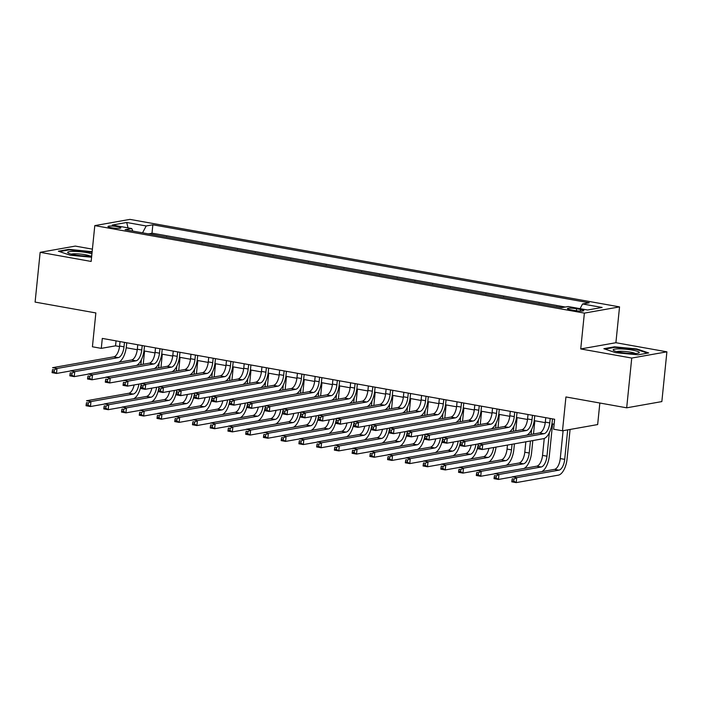 <?xml version="1.0" encoding="UTF-8"?>
<svg xmlns="http://www.w3.org/2000/svg" width="702" height="702" viewBox="0 0 702 702"><rect width="100%" height="100%" fill="white"/><g stroke="black" fill="none" stroke-linecap="round" stroke-linejoin="round"><path stroke-width="1.05" d="M111.355 227.729A6.476 0.948 5.8 0 0 120.841 227.843A6.476 0.948 5.8 0 0 117.445 226.649A6.476 0.948 5.8 0 0 107.959 226.535A6.476 0.948 5.8 0 0 111.355 227.729M92.401 249.149L75.316 246.095L40.154 252.325L35.1 302.088L95.858 312.943L92.418 346.779L101.29 348.368L115.54 345.84L119.515 346.551M619.541 306.888L129.949 219.384L94.796 225.614L584.38 313.118L619.541 306.888L615.9 342.716L580.738 348.947L631.739 358.055L666.9 351.825L615.9 342.716M666.9 351.825L661.846 401.588L626.684 407.818L565.935 396.955L562.495 430.791L597.656 424.57L599.841 403.018M631.739 358.055L626.684 407.818M562.126 307.59L556.791 306.862M549.069 305.484L539.048 303.694M531.326 302.316L521.314 300.526M513.592 299.149L503.571 297.35M495.849 295.972L485.837 294.182M478.115 292.804L468.094 291.014M460.372 289.636L450.359 287.846M442.637 286.46L432.616 284.67M424.894 283.292L414.882 281.502M407.16 280.124L397.139 278.334M389.417 276.948L379.405 275.158M371.683 273.78L361.662 271.99M353.94 270.612L343.927 268.822M336.205 267.444L326.184 265.654M318.462 264.268L308.45 262.478M300.728 261.1L290.707 259.31M282.985 257.932L272.973 256.142M265.251 254.756L255.23 252.966M247.508 251.588L237.495 249.798M229.773 248.42L219.752 246.63M212.03 245.244L202.018 243.454M194.296 242.076L184.275 240.286M176.553 238.908L166.541 237.118M562.495 430.791L553.624 429.212L554.633 419.261L102.299 338.417L101.29 348.368M580.501 309.45L576.605 308.748A6.265 0.921 5.8 0 0 567.418 308.634A6.265 0.921 5.8 0 0 570.708 309.793L574.613 310.495A6.265 0.921 5.8 0 0 583.792 310.6A6.265 0.921 5.8 0 0 580.501 309.45L580.335 311.074M132.81 231.09L131.757 228.536L125.105 229.712L561.477 307.704L568.129 306.528L587.644 310.012L602.088 307.45L582.572 303.966L589.224 302.79L152.852 224.798L146.2 225.974L142.541 232.827M131.757 228.536L112.25 225.044L126.693 222.49L146.2 225.974M565.312 307.028L152.001 233.152L148.798 233.95M158.819 235.74L148.824 233.722M165.909 237.004L166.558 236.89M183.652 240.172L184.301 240.058M201.386 243.348L202.036 243.234M219.129 246.516L219.779 246.402M236.864 249.684L237.513 249.57M254.607 252.86L255.256 252.746M272.341 256.028L272.99 255.914M290.084 259.196L290.733 259.082M307.818 262.364L308.468 262.25M325.561 265.54L326.211 265.426M343.296 268.708L343.945 268.594M361.039 271.876L361.688 271.762M378.773 275.052L379.422 274.938M396.516 278.22L397.165 278.106M414.25 281.388L414.9 281.274M431.993 284.564L432.643 284.442M449.728 287.732L450.377 287.618M467.471 290.9L468.12 290.786M485.205 294.068L485.854 293.954M502.948 297.244L503.597 297.13M520.682 300.412L521.332 300.298M538.425 303.58L539.075 303.466M556.159 306.756L556.809 306.642M580.738 348.947L584.38 313.118M40.154 252.325L91.155 261.442L94.796 225.614M126.22 347.753L137.259 349.719M143.963 350.921L154.993 352.895M161.697 354.089L172.736 356.063M179.44 357.257L190.47 359.231M197.174 360.433L208.213 362.399M214.917 363.601L225.947 365.575M232.652 366.769L243.691 368.743M250.395 369.945L261.425 371.911M268.138 373.113L279.168 375.087M285.872 376.281L296.902 378.255M303.615 379.449L314.645 381.423M321.349 382.625L332.379 384.599M339.092 385.793L350.123 387.767M356.827 388.961L367.857 390.935M374.57 392.137L385.6 394.103M392.304 395.305L403.343 397.279M410.047 398.473L421.077 400.447M427.781 401.649L438.82 403.615M445.524 404.817L456.554 406.791M463.259 407.985L474.298 409.959M481.002 411.153L492.032 413.127M498.736 414.329L509.775 416.295M516.479 417.497L527.509 419.471M534.213 420.665L545.252 422.639M551.956 423.841L554.132 424.227M116.049 340.874L115.54 345.84M580.071 308.661L582.572 303.966M152.001 233.152L152.852 224.798M126.693 222.49L128.036 227.869M636.846 348.947L614.434 346.823L603.852 348.701L615.672 352.694L638.083 354.817L648.674 352.939L636.846 348.947L636.793 349.508M92.137 251.711L68.971 249.333L58.38 251.211L70.209 255.212L91.585 257.23M614.373 347.411L614.434 346.823M68.91 249.93L68.971 249.333M91.33 252.018L91.383 251.456M545.761 417.672L545.305 422.13A10.109 4.589 -79.9 0 1 539.54 432.923L478.299 443.778L482.739 444.568L482.23 449.543L543.471 438.689A15.172 6.888 100.1 0 0 552.114 422.499L552.483 418.875M550.192 418.462L549.745 422.92A10.109 4.589 -79.9 0 1 543.98 433.713L482.739 444.568L480.019 446.042L478.246 445.726L478.044 447.709L479.817 448.034L480.019 446.042M479.817 448.034L482.23 449.543L477.799 448.753L478.246 445.726M477.799 448.753L478.044 447.709M563.101 430.686L560.266 458.573A10.109 4.589 -79.9 0 1 554.51 469.366L512.267 476.851L516.698 477.641L516.198 482.616L558.432 475.131A15.172 6.888 100.1 0 0 567.076 458.941L570.077 429.448M567.699 429.87L564.706 459.362A10.109 4.589 -79.9 0 1 558.941 470.156L516.698 477.641L513.987 479.115L512.214 478.799L512.012 480.791L513.785 481.107L513.987 479.115M513.785 481.107L516.198 482.616L511.758 481.826L512.214 478.799M511.758 481.826L512.012 480.791M620.041 352.316A13.145 1.931 5.8 0 0 638.811 352.992A13.145 1.931 5.8 0 0 632.397 350.123A13.145 1.931 5.8 0 0 618.181 348.894A13.145 1.931 5.8 0 0 613.53 350.43A13.145 1.931 5.8 0 0 620.041 352.316M635.442 353.51A9.951 1.457 5.8 0 0 630.712 352.202A9.951 1.457 5.8 0 0 616.725 351.605M604.975 349.078L614.768 347.35L636.477 349.403L647.542 353.141M91.927 253.834A13.145 1.931 5.8 0 0 73.859 251.395A13.145 1.931 5.8 0 0 68.068 252.939A13.145 1.931 5.8 0 0 87.653 256.063A13.145 1.931 5.8 0 0 91.716 255.879M89.979 256.019A9.951 1.457 5.8 0 0 75.351 253.782A9.951 1.457 5.8 0 0 71.262 254.115M59.512 251.588L69.296 249.859L92.085 252.272M528.018 414.505L527.571 418.962A10.109 4.589 -79.9 0 1 521.805 429.756L460.565 440.602L464.996 441.4L464.487 446.375L478.281 443.927M532.458 415.294L532.002 419.752A10.109 4.589 -79.9 0 1 526.237 430.545L464.996 441.4L462.276 442.865L460.503 442.55L460.301 444.541L462.074 444.857L462.276 442.865M526.772 435.187A15.172 6.888 100.1 0 0 534.38 419.331L534.748 415.707M462.074 444.857L464.487 446.375L460.056 445.577L460.503 442.55M460.056 445.577L460.301 444.541M510.284 411.328L509.827 415.786A10.109 4.589 -79.9 0 1 504.062 426.579L442.822 437.434L447.262 438.223L446.753 443.199L460.547 440.759M514.715 412.127L514.268 416.584A10.109 4.589 -79.9 0 1 508.502 427.378L447.262 438.223L444.541 439.698L442.769 439.382L442.567 441.374L444.34 441.69L444.541 439.698M509.038 432.02A15.172 6.888 100.1 0 0 516.637 416.163L517.005 412.53M444.34 441.69L446.753 443.199L442.321 442.409L442.769 439.382M442.321 442.409L442.567 441.374M492.541 408.16L492.093 412.618A10.109 4.589 -79.9 0 1 486.328 423.411L425.087 434.266L429.519 435.056L429.01 440.031L442.804 437.592M496.981 408.95L496.525 413.408A10.109 4.589 -79.9 0 1 490.759 424.201L429.519 435.056L426.798 436.53L425.026 436.214L424.824 438.206L426.597 438.522L426.798 436.53M491.295 428.843A15.172 6.888 100.1 0 0 498.903 412.987L499.271 409.363M426.597 438.522L429.01 440.031L424.578 439.241L425.026 436.214M424.578 439.241L424.824 438.206M474.806 404.993L474.35 409.45A10.109 4.589 -79.9 0 1 468.585 420.244L407.344 431.089L411.784 431.888L411.275 436.863L425.07 434.415M479.238 405.782L478.79 410.24A10.109 4.589 -79.9 0 1 473.025 421.033L411.784 431.888L409.064 433.362L407.292 433.037L407.09 435.029L408.862 435.345L409.064 433.362M473.56 425.675A15.172 6.888 100.1 0 0 481.16 409.819L481.528 406.195M408.862 435.345L411.275 436.863L406.844 436.065L407.292 433.037M406.844 436.065L407.09 435.029M541.733 471.63A15.172 6.888 100.1 0 0 549.341 455.773L552.571 423.947M549.359 432.643L546.963 456.195A10.109 4.589 -79.9 0 1 541.198 466.988L498.964 474.473L498.455 479.448L512.249 477M544.252 438.469L542.532 455.396A10.109 4.589 -79.9 0 1 536.767 466.189L494.524 473.674L498.964 474.473L496.244 475.947L494.471 475.623L494.269 477.614L496.042 477.93L496.244 475.947M496.042 477.93L498.455 479.448L494.024 478.65L494.471 475.623M494.024 478.65L494.269 477.614M523.999 468.453A15.172 6.888 100.1 0 0 531.598 452.606L532.818 440.575M533.494 433.994L534.836 420.779M531.616 429.475L531.116 434.415M530.449 440.996L529.229 453.018A10.109 4.589 -79.9 0 1 523.464 463.82L481.221 471.296L480.721 476.272L494.515 473.832M525.851 441.812L524.789 452.228A10.109 4.589 -79.9 0 1 519.032 463.022L476.79 470.507L481.221 471.296L478.51 472.771L476.737 472.455L476.526 474.447L478.308 474.763L478.51 472.771M478.308 474.763L480.721 476.272L476.281 475.482L476.737 472.455M476.281 475.482L476.526 474.447M506.256 465.286A15.172 6.888 100.1 0 0 513.864 449.429L514.434 443.839M515.751 430.826L517.093 417.611M513.882 426.298L513.373 431.247M512.056 444.261L511.486 449.85A10.109 4.589 -79.9 0 1 505.721 460.644L463.487 468.129L462.978 473.104L476.772 470.665M507.458 445.077L507.055 449.061A10.109 4.589 -79.9 0 1 501.289 459.854L459.047 467.339L463.487 468.129L460.766 469.603L458.994 469.287L458.792 471.279L460.565 471.595L460.766 469.603M460.565 471.595L462.978 473.104L458.546 472.314L458.994 469.287M458.546 472.314L458.792 471.279M498.016 427.658L499.359 414.434M496.138 423.13L495.638 428.08M493.646 447.516A10.109 4.589 -79.9 0 1 487.987 457.476L445.744 464.961L445.243 469.936L459.038 467.488M488.917 448.359A10.109 4.589 -79.9 0 1 483.546 456.686L441.312 464.162L445.744 464.961L443.032 466.435L441.26 466.119L441.049 468.102L442.83 468.418L443.032 466.435M442.83 468.418L445.243 469.936L440.803 469.138L441.26 466.119M488.522 462.118A15.172 6.888 100.1 0 0 496.024 447.095M440.803 469.138L441.049 468.102M457.063 401.816L456.616 406.274A10.109 4.589 -79.9 0 1 450.851 417.076L389.61 427.922L394.041 428.711L393.532 433.687L407.327 431.247M461.504 402.615L461.047 407.072A10.109 4.589 -79.9 0 1 455.282 417.865L394.041 428.711L391.321 430.186L389.549 429.87L389.347 431.862L391.119 432.178L391.321 430.186M455.817 422.507A15.172 6.888 100.1 0 0 463.425 406.651L463.794 403.018M391.119 432.178L393.532 433.687L389.101 432.897L389.549 429.87M389.101 432.897L389.347 431.862M480.273 424.482L481.616 411.267M478.404 419.963L477.895 424.903M475.903 444.348A10.109 4.589 -79.9 0 1 470.243 454.308L428.009 461.784L427.5 466.76L441.295 464.32M471.182 445.191A10.109 4.589 -79.9 0 1 465.812 453.51L423.569 460.995L428.009 461.784L425.289 463.259L423.517 462.943L423.315 464.935L425.087 465.25L425.289 463.259M425.087 465.25L427.5 466.76L423.069 465.97L423.517 462.943M470.779 458.941A15.172 6.888 100.1 0 0 478.273 444.059M423.069 465.97L423.315 464.935M439.329 398.648L438.873 403.106A10.109 4.589 -79.9 0 1 433.108 413.899L371.867 424.754L376.298 425.544L375.798 430.519L389.592 428.08M443.761 399.438L443.304 403.904A10.109 4.589 -79.9 0 1 437.548 414.698L376.298 425.544L373.587 427.018L371.814 426.702L371.612 428.694L373.385 429.01L373.587 427.018M438.083 419.331A15.172 6.888 100.1 0 0 445.682 403.483L446.051 399.85M373.385 429.01L375.798 430.519L371.367 429.729L371.814 426.702M371.367 429.729L371.612 428.694M462.539 421.314L463.882 408.099M460.661 416.786L460.161 421.735M458.169 441.181A10.109 4.589 -79.9 0 1 452.509 451.132L410.266 458.617L409.766 463.592L423.56 461.153M453.439 442.014A10.109 4.589 -79.9 0 1 448.069 450.342L405.835 457.827L410.266 458.617L407.555 460.091L405.782 459.775L405.572 461.767L407.353 462.083L407.555 460.091M407.353 462.083L409.766 463.592L405.326 462.802L405.782 459.775M453.044 455.773A15.172 6.888 100.1 0 0 460.53 440.891M405.326 462.802L405.572 461.767M421.586 395.48L421.139 399.938A10.109 4.589 -79.9 0 1 415.373 410.731L354.133 421.577L358.564 422.376L358.055 427.351L371.849 424.903M426.026 396.27L425.57 400.728A10.109 4.589 -79.9 0 1 419.805 411.521L358.564 422.376L355.844 423.85L354.071 423.534L353.869 425.517L355.642 425.842L355.844 423.85M420.34 416.163A15.172 6.888 100.1 0 0 427.948 400.307L428.317 396.683M355.642 425.842L358.055 427.351L353.624 426.553L354.071 423.534M353.624 426.553L353.869 425.517M444.796 418.146L446.139 404.922M442.927 413.618L442.418 418.567M440.426 438.013A10.109 4.589 -79.9 0 1 434.766 447.964L392.532 455.449L392.023 460.424L405.817 457.976M435.705 438.847A10.109 4.589 -79.9 0 1 430.335 447.174L388.092 454.659L392.532 455.449L389.812 456.923L388.039 456.607L387.837 458.59L389.61 458.915L389.812 456.923M389.61 458.915L392.023 460.424L387.592 459.634L388.039 456.607M435.301 452.606A15.172 6.888 100.1 0 0 442.795 437.723M387.592 459.634L387.837 458.59M403.852 392.304L403.396 396.77A10.109 4.589 -79.9 0 1 397.63 407.564L336.39 418.41L340.821 419.199L340.321 424.183L354.115 421.735M408.283 393.102L407.827 397.56A10.109 4.589 -79.9 0 1 402.07 408.353L340.821 419.199L338.11 420.673L336.337 420.358L336.135 422.35L337.908 422.665L338.11 420.673M402.606 412.995A15.172 6.888 100.1 0 0 410.205 397.139L410.573 393.506M337.908 422.665L340.321 424.183L335.889 423.385L336.337 420.358M335.889 423.385L336.135 422.35M427.062 414.97L428.404 401.755M425.184 410.451L424.684 415.391M422.692 434.836A10.109 4.589 -79.9 0 1 417.032 444.796L374.789 452.281L374.289 457.256L388.083 454.808M417.962 435.679A10.109 4.589 -79.9 0 1 412.592 443.997L370.358 451.483L374.789 452.281L372.078 453.746L370.296 453.431L370.094 455.422L371.876 455.738L372.078 453.746M371.876 455.738L374.289 457.256L369.849 456.458L370.296 453.431M417.567 449.438A15.172 6.888 100.1 0 0 425.052 434.547M369.849 456.458L370.094 455.422M386.109 389.136L385.661 393.594A10.109 4.589 -79.9 0 1 379.896 404.387L318.655 415.242L323.087 416.032L322.578 421.007L336.372 418.567M390.549 389.935L390.093 394.392A10.109 4.589 -79.9 0 1 384.327 405.186L323.087 416.032L320.366 417.506L318.594 417.19L318.392 419.182L320.165 419.498L320.366 417.506M384.863 409.819A15.172 6.888 100.1 0 0 392.471 393.971L392.839 390.338M320.165 419.498L322.578 421.007L318.146 420.217L318.594 417.19M318.146 420.217L318.392 419.182M409.319 411.802L410.661 398.587M407.45 407.274L406.941 412.223M404.949 431.669A10.109 4.589 -79.9 0 1 399.289 441.619L357.055 449.104L356.546 454.08L370.34 451.64M400.228 432.502A10.109 4.589 -79.9 0 1 394.857 440.83L352.615 448.315L357.055 449.104L354.334 450.579L352.562 450.263L352.36 452.255L354.133 452.571L354.334 450.579M354.133 452.571L356.546 454.08L352.114 453.29L352.562 450.263M399.824 446.261A15.172 6.888 100.1 0 0 407.318 431.379M352.114 453.29L352.36 452.255M368.375 385.968L367.918 390.426A10.109 4.589 -79.9 0 1 362.153 401.219L300.912 412.074L305.344 412.864L304.843 417.839L318.638 415.391M372.806 386.758L372.35 391.216A10.109 4.589 -79.9 0 1 366.593 402.009L305.344 412.864L302.632 414.338L300.86 414.022L300.658 416.014L302.43 416.33L302.632 414.338M367.128 406.651A15.172 6.888 100.1 0 0 374.728 390.795L375.096 387.171M302.43 416.33L304.843 417.839L300.403 417.049L300.86 414.022M300.403 417.049L300.658 416.014M391.584 408.634L392.927 395.419M389.707 404.106L389.206 409.055M387.214 428.501A10.109 4.589 -79.9 0 1 381.555 438.452L339.312 445.937L338.812 450.912L352.606 448.473M382.485 429.334A10.109 4.589 -79.9 0 1 377.114 437.662L334.88 445.147L339.312 445.937L336.6 447.411L334.819 447.095L334.617 449.087L336.398 449.403L336.6 447.411M336.398 449.403L338.812 450.912L334.371 450.122L334.819 447.095M382.09 443.094A15.172 6.888 100.1 0 0 389.575 428.211M334.371 450.122L334.617 449.087M350.631 382.801L350.184 387.258A10.109 4.589 -79.9 0 1 344.419 398.052L283.178 408.897L287.609 409.696L287.1 414.671L300.895 412.223M355.072 383.59L354.615 388.048A10.109 4.589 -79.9 0 1 348.85 398.841L287.609 409.696L284.889 411.17L283.117 410.845L282.915 412.837L284.687 413.153L284.889 411.17M349.385 403.483A15.172 6.888 100.1 0 0 356.993 387.627L357.362 384.003M284.687 413.153L287.1 414.671L282.669 413.873L283.117 410.845M282.669 413.873L282.915 412.837M373.841 405.466L375.184 392.242M371.972 400.939L371.463 405.888M369.471 425.324A10.109 4.589 -79.9 0 1 363.812 435.284L321.577 442.769L321.068 447.744L334.863 445.296M364.75 426.167A10.109 4.589 -79.9 0 1 359.38 434.494L317.137 441.97L321.577 442.769L318.857 444.243L317.085 443.918L316.883 445.91L318.655 446.226L318.857 444.243M318.655 446.226L321.068 447.744L316.637 446.946L317.085 443.918M364.347 439.926A15.172 6.888 100.1 0 0 371.841 425.035M316.637 446.946L316.883 445.91M332.897 379.624L332.441 384.082A10.109 4.589 -79.9 0 1 326.676 394.875L265.435 405.73L269.866 406.519L269.366 411.495L283.16 409.055M337.329 380.423L336.872 384.88A10.109 4.589 -79.9 0 1 331.116 395.674L269.866 406.519L267.155 407.994L265.382 407.678L265.18 409.67L266.953 409.986L267.155 407.994M331.642 400.315A15.172 6.888 100.1 0 0 339.25 384.459L339.619 380.826M266.953 409.986L269.366 411.495L264.926 410.705L265.382 407.678M264.926 410.705L265.18 409.67M356.107 402.29L357.45 389.075M354.229 397.771L353.729 402.711M351.737 422.156A10.109 4.589 -79.9 0 1 346.077 432.116L303.834 439.592L303.334 444.568L317.128 442.128M347.007 422.99A10.109 4.589 -79.9 0 1 341.637 431.318L299.403 438.803L303.834 439.592L301.123 441.067L299.342 440.751L299.14 442.743L300.921 443.059L301.123 441.067M300.921 443.059L303.334 444.568L298.894 443.778L299.342 440.751M346.612 436.749A15.172 6.888 100.1 0 0 354.098 421.867M298.894 443.778L299.14 442.743M338.364 399.122L339.707 385.907M336.495 394.594L335.986 399.543M333.994 418.989A10.109 4.589 -79.9 0 1 328.334 428.94L286.1 436.425L285.591 441.4L299.385 438.961M329.273 419.822A10.109 4.589 -79.9 0 1 323.903 428.15L281.66 435.635L286.1 436.425L283.38 437.899L281.607 437.583L281.405 439.575L283.178 439.891L283.38 437.899M283.178 439.891L285.591 441.4L281.16 440.61L281.607 437.583M328.869 433.582A15.172 6.888 100.1 0 0 336.363 418.699M281.16 440.61L281.405 439.575M320.63 395.954L321.972 382.73M318.752 391.426L318.252 396.376M316.26 415.812A10.109 4.589 -79.9 0 1 310.6 425.772L268.357 433.257L267.857 438.232L281.651 435.784M311.53 416.655A10.109 4.589 -79.9 0 1 306.16 424.982L263.926 432.458L268.357 433.257L265.646 434.731L263.864 434.415L263.662 436.398L265.444 436.723L265.646 434.731M265.444 436.723L267.857 438.232L263.417 437.434L263.864 434.415M311.126 430.414A15.172 6.888 100.1 0 0 318.62 415.523M263.417 437.434L263.662 436.398M315.154 376.456L314.707 380.914A10.109 4.589 -79.9 0 1 308.941 391.707L247.701 402.562L252.132 403.352L251.623 408.327L265.417 405.888M319.594 377.246L319.138 381.704A10.109 4.589 -79.9 0 1 313.373 392.497L252.132 403.352L249.412 404.826L247.639 404.51L247.437 406.502L249.21 406.818L249.412 404.826M313.908 397.139A15.172 6.888 100.1 0 0 321.516 381.283L321.885 377.658M249.21 406.818L251.623 408.327L247.192 407.537L247.639 404.51M247.192 407.537L247.437 406.502M297.42 373.288L296.964 377.746A10.109 4.589 -79.9 0 1 291.198 388.539L229.958 399.385L234.389 400.184L233.889 405.159L247.683 402.711M301.851 374.078L301.395 378.536A10.109 4.589 -79.9 0 1 295.639 389.329L234.389 400.184L231.678 401.658L229.905 401.342L229.703 403.325L231.476 403.641L231.678 401.658M296.165 393.971A15.172 6.888 100.1 0 0 303.773 378.115L304.142 374.491M231.476 403.641L233.889 405.159L229.449 404.361L229.905 401.342M229.449 404.361L229.703 403.325M279.677 370.112L279.229 374.578A10.109 4.589 -79.9 0 1 273.464 385.372L212.223 396.218L216.655 397.007L216.146 401.983L229.94 399.543M284.117 370.91L283.661 375.368A10.109 4.589 -79.9 0 1 277.895 386.161L216.655 397.007L213.934 398.482L212.162 398.166L211.96 400.158L213.733 400.473L213.934 398.482M278.431 390.803A15.172 6.888 100.1 0 0 286.039 374.947L286.407 371.314M213.733 400.473L216.146 401.983L211.714 401.193L212.162 398.166M211.714 401.193L211.96 400.158M302.887 392.778L304.229 379.563M301.018 388.259L300.509 393.199M298.517 412.644A10.109 4.589 -79.9 0 1 292.857 422.604L250.623 430.08L250.114 435.065L263.908 432.616M293.796 413.487A10.109 4.589 -79.9 0 1 288.425 421.805L246.183 429.291L250.623 430.08L247.903 431.554L246.13 431.239L245.928 433.231L247.701 433.546L247.903 431.554M247.701 433.546L250.114 435.065L245.682 434.266L246.13 431.239M293.392 427.237A15.172 6.888 100.1 0 0 300.886 412.355M245.682 434.266L245.928 433.231M261.943 366.944L261.486 371.402A10.109 4.589 -79.9 0 1 255.721 382.195L194.48 393.05L198.912 393.84L198.412 398.815L212.206 396.376M266.374 367.734L265.918 372.2A10.109 4.589 -79.9 0 1 260.161 382.994L198.912 393.84L196.2 395.314L194.428 394.998L194.226 396.99L195.998 397.306L196.2 395.314M260.688 387.627A15.172 6.888 100.1 0 0 268.296 371.779L268.664 368.146M195.998 397.306L198.412 398.815L193.971 398.025L194.428 394.998M193.971 398.025L194.226 396.99M285.152 389.61L286.495 376.395M283.275 385.082L282.774 390.031M280.782 409.477A10.109 4.589 -79.9 0 1 275.123 419.427L232.88 426.913L232.38 431.888L246.174 429.448M276.053 410.31A10.109 4.589 -79.9 0 1 270.682 418.638L228.448 426.123L232.88 426.913L230.168 428.387L228.387 428.071L228.185 430.063L229.966 430.379L230.168 428.387M229.966 430.379L232.38 431.888L227.939 431.098L228.387 428.071M275.649 424.069A15.172 6.888 100.1 0 0 283.143 409.187M227.939 431.098L228.185 430.063M244.199 363.776L243.752 368.234A10.109 4.589 -79.9 0 1 237.987 379.027L176.746 389.873L181.177 390.672L180.668 395.647L194.463 393.199M248.64 364.566L248.183 369.024A10.109 4.589 -79.9 0 1 242.418 379.817L181.177 390.672L178.457 392.146L176.685 391.83L176.483 393.813L178.255 394.138L178.457 392.146M242.953 384.459A15.172 6.888 100.1 0 0 250.561 368.603L250.93 364.979M178.255 394.138L180.668 395.647L176.237 394.857L176.685 391.83M176.237 394.857L176.483 393.813M267.409 386.442L268.752 373.218M265.54 381.914L265.031 386.863M263.039 406.309A10.109 4.589 -79.9 0 1 257.38 416.26L215.145 423.745L214.636 428.72L228.431 426.272M258.318 407.142A10.109 4.589 -79.9 0 1 252.948 415.47L210.705 422.955L215.145 423.745L212.425 425.219L210.653 424.903L210.451 426.895L212.223 427.211L212.425 425.219M212.223 427.211L214.636 428.72L210.205 427.93L210.653 424.903M257.915 420.902A15.172 6.888 100.1 0 0 265.409 406.019M210.205 427.93L210.451 426.895M226.465 360.609L226.009 365.066A10.109 4.589 -79.9 0 1 220.244 375.86L159.003 386.705L163.434 387.504L162.934 392.479L176.728 390.031M230.897 361.398L230.44 365.856A10.109 4.589 -79.9 0 1 224.684 376.649L163.434 387.504L160.723 388.969L158.95 388.654L158.749 390.645L160.521 390.961L160.723 388.969M225.21 381.291A15.172 6.888 100.1 0 0 232.818 365.435L233.187 361.811M160.521 390.961L162.934 392.479L158.494 391.681L158.95 388.654M158.494 391.681L158.749 390.645M249.675 383.266L251.018 370.051M247.797 378.747L247.297 383.687M245.305 403.132A10.109 4.589 -79.9 0 1 239.645 413.092L197.402 420.577L196.902 425.552L210.697 423.104M240.575 403.975A10.109 4.589 -79.9 0 1 235.205 412.293L192.971 419.778L197.402 420.577L194.691 422.051L192.91 421.726L192.708 423.718L194.489 424.034L194.691 422.051M194.489 424.034L196.902 425.552L192.462 424.754L192.91 421.726M240.172 417.734A15.172 6.888 100.1 0 0 247.666 402.843M192.462 424.754L192.708 423.718M208.722 357.432L208.275 361.89A10.109 4.589 -79.9 0 1 202.509 372.683L141.269 383.538L145.7 384.327L145.191 389.303L158.985 386.863M213.162 358.231L212.706 362.688A10.109 4.589 -79.9 0 1 206.941 373.482L145.7 384.327L142.98 385.802L141.207 385.486L141.005 387.478L142.778 387.794L142.98 385.802M207.476 378.124A15.172 6.888 100.1 0 0 215.084 362.267L215.453 358.634M142.778 387.794L145.191 389.303L140.76 388.513L141.207 385.486M140.76 388.513L141.005 387.478M231.932 380.098L233.275 366.883M230.063 375.579L229.554 380.519M227.562 399.964A10.109 4.589 -79.9 0 1 221.902 409.915L179.668 417.4L179.159 422.376L192.953 419.936M222.841 400.798A10.109 4.589 -79.9 0 1 217.471 409.126L175.228 416.611L179.668 417.4L176.948 418.875L175.175 418.559L174.974 420.551L176.746 420.867L176.948 418.875M176.746 420.867L179.159 422.376L174.728 421.586L175.175 418.559M222.437 414.557A15.172 6.888 100.1 0 0 229.931 399.675M174.728 421.586L174.974 420.551M190.988 354.264L190.532 358.722A10.109 4.589 -79.9 0 1 184.766 369.515L123.526 380.37L127.957 381.16L127.457 386.135L141.251 383.687M195.419 355.054L194.963 359.512A10.109 4.589 -79.9 0 1 189.207 370.305L127.957 381.16L125.246 382.634L123.473 382.318L123.271 384.31L125.044 384.626L125.246 382.634M189.733 374.947A15.172 6.888 100.1 0 0 197.341 359.091L197.71 355.466M125.044 384.626L127.457 386.135L123.017 385.345L123.473 382.318M123.017 385.345L123.271 384.31M214.198 376.93L215.54 363.715M212.32 372.402L211.82 377.351M209.828 396.797A10.109 4.589 -79.9 0 1 204.168 406.748L161.925 414.233L161.425 419.208L175.219 416.769M205.098 397.63A10.109 4.589 -79.9 0 1 199.728 405.958L157.494 413.443L161.925 414.233L159.214 415.707L157.432 415.391L157.23 417.383L159.012 417.699L159.214 415.707M159.012 417.699L161.425 419.208L156.985 418.418L157.432 415.391M204.694 411.39A15.172 6.888 100.1 0 0 212.188 396.507M156.985 418.418L157.23 417.383M173.245 351.097L172.797 355.554A10.109 4.589 -79.9 0 1 167.032 366.347L105.791 377.193L110.223 377.992L109.714 382.967L123.508 380.519M177.685 351.886L177.229 356.344A10.109 4.589 -79.9 0 1 171.463 367.137L110.223 377.992L107.503 379.466L105.73 379.141L105.528 381.133L107.301 381.449L107.503 379.466M171.999 371.779A15.172 6.888 100.1 0 0 179.607 355.923L179.975 352.299M107.301 381.449L109.714 382.967L105.282 382.169L105.73 379.141M105.282 382.169L105.528 381.133M196.455 373.762L197.797 360.538M194.586 369.234L194.077 374.184M192.085 393.62A10.109 4.589 -79.9 0 1 186.425 403.58L144.191 411.065L143.682 416.04L157.476 413.592M187.364 394.463A10.109 4.589 -79.9 0 1 181.993 402.79L139.751 410.266L144.191 411.065L141.471 412.539L139.698 412.223L139.496 414.206L141.269 414.522L141.471 412.539M141.269 414.522L143.682 416.04L139.25 415.242L139.698 412.223M186.96 408.222A15.172 6.888 100.1 0 0 194.454 393.331M139.25 415.242L139.496 414.206M155.511 347.92L155.054 352.378A10.109 4.589 -79.9 0 1 149.289 363.171L88.048 374.026L92.48 374.815L91.98 379.791L105.774 377.351M159.942 348.718L159.486 353.176A10.109 4.589 -79.9 0 1 153.729 363.969L92.48 374.815L89.768 376.29L87.996 375.974L87.794 377.966L89.566 378.281L89.768 376.29M154.256 368.611A15.172 6.888 100.1 0 0 161.864 352.755L162.232 349.122M89.566 378.281L91.98 379.791L87.539 379.001L87.996 375.974M87.539 379.001L87.794 377.966M178.712 370.586L180.063 357.371M176.843 366.067L176.342 371.007M174.35 390.452A10.109 4.589 -79.9 0 1 168.691 400.412L126.448 407.888L125.948 412.864L139.742 410.424M169.621 391.286A10.109 4.589 -79.9 0 1 164.25 399.613L122.016 407.099L126.448 407.888L123.736 409.363L121.955 409.047L121.753 411.039L123.534 411.354L123.736 409.363M123.534 411.354L125.948 412.864L121.507 412.074L121.955 409.047M169.217 405.045A15.172 6.888 100.1 0 0 176.711 390.163M121.507 412.074L121.753 411.039M137.767 344.752L137.32 349.21A10.109 4.589 -79.9 0 1 131.555 360.003L70.314 370.858L74.745 371.648L74.236 376.623L88.031 374.184M142.199 345.542L141.751 350A10.109 4.589 -79.9 0 1 135.986 360.802L74.745 371.648L72.025 373.122L70.253 372.806L70.051 374.798L71.823 375.114L72.025 373.122M136.521 365.435A15.172 6.888 100.1 0 0 144.129 349.587L144.498 345.954M71.823 375.114L74.236 376.623L69.805 375.833L70.253 372.806M69.805 375.833L70.051 374.798M160.977 367.418L162.32 354.203M159.108 362.89L158.599 367.839M156.607 387.285A10.109 4.589 -79.9 0 1 150.948 397.235L108.713 404.721L108.205 409.696L121.999 407.257M151.886 388.118A10.109 4.589 -79.9 0 1 146.516 396.446L104.273 403.931L108.713 404.721L105.993 406.195L104.221 405.879L104.019 407.871L105.791 408.187L105.993 406.195M105.791 408.187L108.205 409.696L103.773 408.906L104.221 405.879M151.483 401.877A15.172 6.888 100.1 0 0 158.977 386.995M103.773 408.906L104.019 407.871M120.033 341.584L119.577 346.042A10.109 4.589 -79.9 0 1 113.812 356.835L52.571 367.681L57.002 368.48L56.502 373.455L70.297 371.007M124.465 342.374L124.008 346.832A10.109 4.589 -79.9 0 1 118.252 357.625L57.002 368.48L54.291 369.954L52.518 369.638L52.317 371.621L54.089 371.946L54.291 369.954M118.778 362.267A15.172 6.888 100.1 0 0 126.386 346.411L126.755 342.787M54.089 371.946L56.502 373.455L52.062 372.657L52.518 369.638M52.062 372.657L52.317 371.621M143.234 364.25L144.577 351.026M141.365 359.722L140.865 364.671M138.873 384.108A10.109 4.589 -79.9 0 1 133.213 394.068L90.97 401.553L90.47 406.528L104.265 404.08M134.143 384.95A10.109 4.589 -79.9 0 1 128.773 393.278L86.539 400.754L90.97 401.553L88.259 403.027L86.478 402.711L86.276 404.694L88.048 405.019L88.259 403.027M88.048 405.019L90.47 406.528L86.03 405.738L86.478 402.711M133.74 398.71A15.172 6.888 100.1 0 0 141.234 383.818M86.03 405.738L86.276 404.694M576.395 310.758L576.605 308.748M549.745 422.92L545.305 422.13M543.98 433.713L539.54 432.923M564.706 459.362L560.266 458.573M558.941 470.156L554.51 469.366M532.002 419.752L527.571 418.962M526.237 430.545L521.805 429.756M514.268 416.584L509.827 415.786M508.502 427.378L504.062 426.579M496.525 413.408L492.093 412.618M490.759 424.201L486.328 423.411M478.79 410.24L474.35 409.45M473.025 421.033L468.585 420.244M546.963 456.195L542.532 455.396M541.198 466.988L536.767 466.189M529.229 453.018L524.789 452.228M523.464 463.82L519.032 463.022M511.486 449.85L507.055 449.061M505.721 460.644L501.289 459.854M487.987 457.476L483.546 456.686M461.047 407.072L456.616 406.274M455.282 417.865L450.851 417.076M470.243 454.308L465.812 453.51M443.304 403.904L438.873 403.106M437.548 414.698L433.108 413.899M452.509 451.132L448.069 450.342M425.57 400.728L421.139 399.938M419.805 411.521L415.373 410.731M434.766 447.964L430.335 447.174M407.827 397.56L403.396 396.77M402.07 408.353L397.63 407.564M417.032 444.796L412.592 443.997M390.093 394.392L385.661 393.594M384.327 405.186L379.896 404.387M399.289 441.619L394.857 440.83M372.35 391.216L367.918 390.426M366.593 402.009L362.153 401.219M381.555 438.452L377.114 437.662M354.615 388.048L350.184 387.258M348.85 398.841L344.419 398.052M363.812 435.284L359.38 434.494M336.872 384.88L332.441 384.082M331.116 395.674L326.676 394.875M346.077 432.116L341.637 431.318M328.334 428.94L323.903 428.15M310.6 425.772L306.16 424.982M319.138 381.704L314.707 380.914M313.373 392.497L308.941 391.707M301.395 378.536L296.964 377.746M295.639 389.329L291.198 388.539M283.661 375.368L279.229 374.578M277.895 386.161L273.464 385.372M292.857 422.604L288.425 421.805M265.918 372.2L261.486 371.402M260.161 382.994L255.721 382.195M275.123 419.427L270.682 418.638M248.183 369.024L243.752 368.234M242.418 379.817L237.987 379.027M257.38 416.26L252.948 415.47M230.44 365.856L226.009 365.066M224.684 376.649L220.244 375.86M239.645 413.092L235.205 412.293M212.706 362.688L208.275 361.89M206.941 373.482L202.509 372.683M221.902 409.915L217.471 409.126M194.963 359.512L190.532 358.722M189.207 370.305L184.766 369.515M204.168 406.748L199.728 405.958M177.229 356.344L172.797 355.554M171.463 367.137L167.032 366.347M186.425 403.58L181.993 402.79M159.486 353.176L155.054 352.378M153.729 363.969L149.289 363.171M168.691 400.412L164.25 399.613M141.751 350L137.32 349.21M135.986 360.802L131.555 360.003M150.948 397.235L146.516 396.446M124.008 346.832L119.577 346.042M118.252 357.625L113.812 356.835M133.213 394.068L128.773 393.278"/></g></svg>
